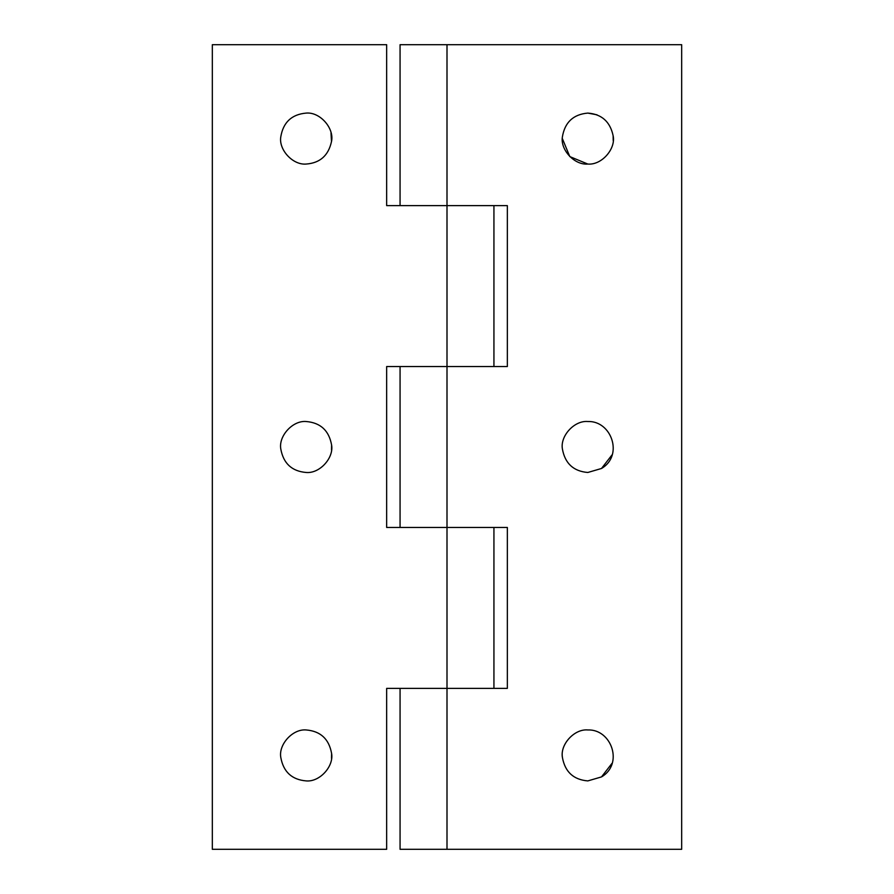 <?xml version="1.0" encoding="UTF-8"?>
<svg xmlns="http://www.w3.org/2000/svg" width="894" height="894" viewBox="0 0 894 894"><rect width="100%" height="100%" fill="white"/><g stroke="black" fill="none" stroke-linecap="round" stroke-linejoin="round"><path stroke-width="1.34" d="M306.195 421.521C320.521 422.728 328.981 430.55 331.596 445C333.965 457.918 319.694 473.742 306.195 472.479C291.869 471.272 283.409 463.45 280.794 449C278.425 436.082 292.696 420.258 306.195 421.521C320.521 422.728 328.981 430.55 331.596 445L331.506 449.906M306.195 729.951C320.521 731.158 328.981 738.98 331.596 753.43C333.965 766.348 319.694 782.172 306.195 780.909C291.869 779.702 283.409 771.88 280.794 757.43C278.425 744.512 292.696 728.688 306.195 729.951C320.521 731.158 328.981 738.98 331.596 753.43L331.506 758.336M306.195 164.049C320.007 163.021 328.433 155.534 331.495 141.576C334.501 128.468 320.141 111.795 306.195 113.091C291.645 114.387 283.163 122.355 280.761 137.017C278.671 149.846 292.897 165.301 306.195 164.049C320.007 163.021 328.433 155.534 331.495 141.576L331.003 132.759M447 44.7L400.065 44.7L400.065 205.62L507.345 205.62L507.345 366.54L447 366.54L493.935 366.54L493.935 205.62L386.655 205.62L386.655 44.7L212.325 44.7L212.325 849.3L386.655 849.3L386.655 688.38L507.345 688.38L507.345 527.46L447 527.46L447 688.38L400.065 688.38L400.065 849.3L681.675 849.3L681.675 44.7L447 44.7L447 366.54L386.655 366.54L386.655 527.46L493.935 527.46L493.935 688.38L447 688.38L447 849.3M562.371 756.983C560.281 744.154 574.507 728.699 587.805 729.951C611.563 728.99 623.755 764.079 601.506 776.908L587.805 780.909C573.479 779.702 565.019 771.88 562.404 757.43C560.035 744.512 574.306 728.688 587.805 729.951M612.032 763.308L601.506 776.908M562.404 449C560.035 436.082 574.306 420.258 587.805 421.521C611.563 420.56 623.755 455.649 601.506 468.478L587.805 472.479C573.479 471.272 565.019 463.45 562.404 449M612.032 454.878L601.506 468.478M597.013 114.812L587.805 113.091C573.255 114.387 564.773 122.355 562.371 137.017C560.281 149.846 574.507 165.301 587.805 164.049C601.707 165.345 616.067 148.75 613.116 135.665C610.099 121.662 601.662 114.13 587.805 113.091C573.255 114.387 564.773 122.355 562.371 137.017M562.326 138.492L569.791 156.584L587.805 164.049M613.206 140.57L613.116 135.665M400.065 527.46L447 527.46L447 366.54L400.065 366.54L400.065 527.46"/></g></svg>
